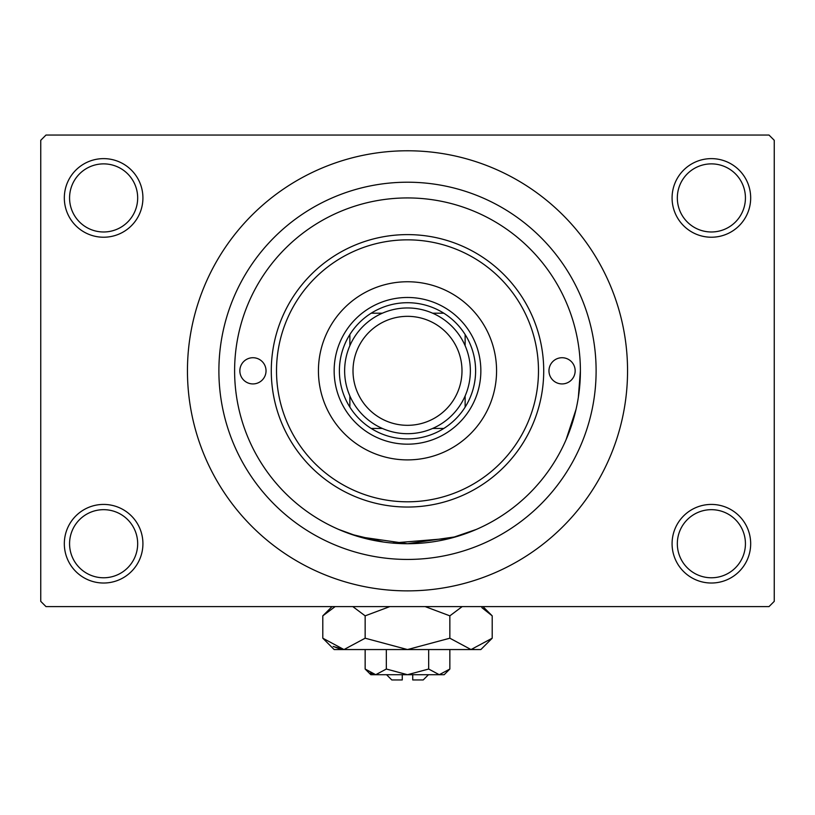<?xml version="1.0" encoding="UTF-8"?>
<svg xmlns="http://www.w3.org/2000/svg" width="815" height="815" viewBox="0 0 815 815"><rect width="100%" height="100%" fill="white"/><g stroke="black" fill="none" stroke-linecap="round" stroke-linejoin="round"><path stroke-width="1.22" d="M672.08 543.717A39.293 39.293 0 0 1 711.383 504.424A39.293 39.293 0 0 1 750.676 543.717A39.293 39.293 0 0 1 711.383 583.02A39.293 39.293 0 0 1 672.08 543.717M745.43 543.717A34.057 34.057 0 0 0 711.383 509.67A34.057 34.057 0 0 0 677.326 543.717A34.057 34.057 0 0 0 711.383 577.774A34.057 34.057 0 0 0 745.43 543.717M64.324 543.717A39.293 39.293 0 0 1 103.617 504.424A39.293 39.293 0 0 1 142.92 543.717A39.293 39.293 0 0 1 103.617 583.02A39.293 39.293 0 0 1 64.324 543.717M137.674 543.717A34.057 34.057 0 0 0 103.617 509.67A34.057 34.057 0 0 0 69.57 543.717A34.057 34.057 0 0 0 103.617 577.774A34.057 34.057 0 0 0 137.674 543.717M64.324 197.933A39.293 39.293 0 0 1 103.617 158.63A39.293 39.293 0 0 1 142.92 197.933A39.293 39.293 0 0 1 103.617 237.226A39.293 39.293 0 0 1 64.324 197.933M137.674 197.933A34.057 34.057 0 0 0 103.617 163.876A34.057 34.057 0 0 0 69.57 197.933A34.057 34.057 0 0 0 103.617 231.98A34.057 34.057 0 0 0 137.674 197.933M672.08 197.933A39.293 39.293 0 0 1 711.383 158.63A39.293 39.293 0 0 1 750.676 197.933A39.293 39.293 0 0 1 711.383 237.226A39.293 39.293 0 0 1 672.08 197.933M745.43 197.933A34.057 34.057 0 0 0 711.383 163.876A34.057 34.057 0 0 0 677.326 197.933A34.057 34.057 0 0 0 711.383 231.98A34.057 34.057 0 0 0 745.43 197.933M383.529 542.046L351 534.232L338.551 529.383L358.743 536.708L407.469 543.717L456.237 536.708L476.449 529.383L450.664 538.246L392.28 543.055M218.889 370.825A188.611 188.611 0 0 1 407.5 182.214A188.611 188.611 0 0 1 596.111 370.825A188.611 188.611 0 0 1 407.5 559.436A188.611 188.611 0 0 1 218.889 370.825M187.45 370.825A220.05 220.05 0 0 0 407.5 590.875A220.05 220.05 0 0 0 627.55 370.825A220.05 220.05 0 0 0 407.5 150.775A220.05 220.05 0 0 0 187.45 370.825M769.014 606.594L45.986 606.594L40.75 601.358L40.75 140.292L45.986 135.056L769.014 135.056L774.25 140.292L774.25 601.358L769.014 606.594M580.392 370.825A172.892 172.892 0 0 0 407.5 197.933A172.892 172.892 0 0 0 234.608 370.825A172.892 172.892 0 0 0 407.5 543.717A172.892 172.892 0 0 0 580.392 370.825L578.324 397.547M576.052 409.324L566.058 439.774M239.844 370.825A13.101 13.101 0 0 0 252.945 383.926A13.101 13.101 0 0 0 266.036 370.825A13.101 13.101 0 0 0 252.945 357.724A13.101 13.101 0 0 0 239.844 370.825M548.964 370.825A13.101 13.101 0 0 0 562.055 383.926A13.101 13.101 0 0 0 575.156 370.825A13.101 13.101 0 0 0 562.055 357.724A13.101 13.101 0 0 0 548.964 370.825M318.431 370.825A89.069 89.069 0 0 0 407.5 459.894A89.069 89.069 0 0 0 496.569 370.825A89.069 89.069 0 0 0 407.5 281.756A89.069 89.069 0 0 0 318.431 370.825M538.481 370.825A130.981 130.981 0 0 0 407.5 239.844A130.981 130.981 0 0 0 276.519 370.825A130.981 130.981 0 0 0 407.5 501.806A130.981 130.981 0 0 0 538.481 370.825M271.283 370.825A136.217 136.217 0 0 1 407.5 234.608A136.217 136.217 0 0 1 543.717 370.825A136.217 136.217 0 0 1 407.5 507.042A136.217 136.217 0 0 1 271.283 370.825M407.5 302.711A68.114 68.114 0 0 0 371.202 313.194L382.378 313.194L371.202 313.194A68.114 68.114 0 0 0 349.869 407.123L349.869 395.947L349.869 407.123A68.114 68.114 0 0 0 443.798 428.456L432.622 428.456L443.798 428.456A68.114 68.114 0 0 0 465.131 407.123L465.131 395.947L465.131 407.123A68.114 68.114 0 0 0 465.131 334.527L465.131 345.703L465.131 334.527A68.114 68.114 0 0 0 443.798 313.194L432.622 313.194L443.798 313.194A68.114 68.114 0 0 0 407.5 302.711M407.5 444.175A73.35 73.35 0 0 1 334.15 370.825A73.35 73.35 0 0 1 407.5 297.475A73.35 73.35 0 0 1 480.85 370.825A73.35 73.35 0 0 1 407.5 444.175M371.202 428.456L382.378 428.456L371.202 428.456M349.869 334.527L349.869 345.703L349.869 334.527M382.378 313.194A62.867 62.867 0 0 0 349.869 345.703M353.007 370.825A54.493 54.493 0 0 0 407.5 425.318A54.493 54.493 0 0 0 461.993 370.825A54.493 54.493 0 0 0 407.5 316.332A54.493 54.493 0 0 0 353.007 370.825M470.367 370.825A62.867 62.867 0 0 1 407.5 433.692A62.867 62.867 0 0 1 344.633 370.825A62.867 62.867 0 0 1 407.5 307.958A62.867 62.867 0 0 1 470.367 370.825M428.456 674.708L423.219 679.944L412.736 679.944L412.736 674.708M365.151 669.034L370.825 674.708L444.175 674.708L449.849 669.034L439.265 674.708L428.67 669.034L407.5 674.708L386.33 669.034L375.735 674.708L365.151 669.034L365.151 649.555M386.33 669.034L386.33 649.555M370.305 673.129L374.279 674.586L370.336 673.149M449.849 669.034L449.849 649.555M428.67 669.034L428.67 649.555M481.859 607.633L492.199 615.845L492.199 638.206L480.85 649.555L334.15 649.555L322.801 638.206L322.801 615.845L335.148 606.594M492.199 638.206L471.019 649.555L449.849 638.206L407.5 649.555L365.151 638.206L343.981 649.555L322.801 638.206M365.151 638.206L365.151 615.845L389.845 606.594M352.803 606.594L365.151 615.845M333.141 646.427L343.981 649.555M471.019 649.555L473.943 649.321L471.019 649.555M449.849 638.206L449.849 615.845L462.197 606.594M425.155 606.594L449.849 615.845M402.264 674.708L402.264 679.944L391.781 679.944L386.544 674.708M333.141 646.417L341.057 649.321M482.949 606.594L492.199 615.845M332.051 606.594L322.801 615.845"/></g></svg>
